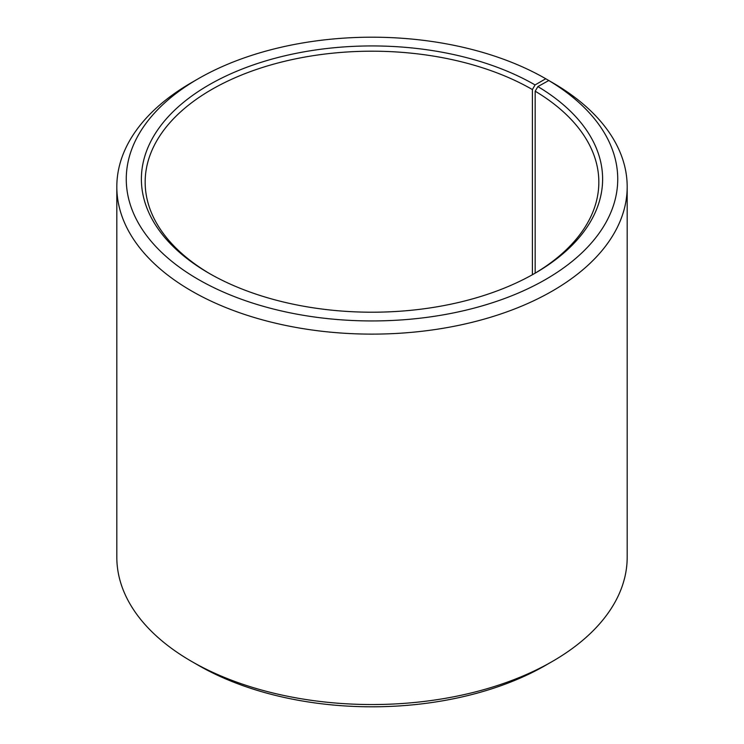 <?xml version="1.0" encoding="UTF-8"?>
<svg xmlns="http://www.w3.org/2000/svg" width="744" height="744" viewBox="0 0 744 744"><rect width="100%" height="100%" fill="white"/><g stroke="black" fill="none" stroke-linecap="round" stroke-linejoin="round"><path stroke-width="1.12" d="M533.727 273.987A226.836 130.963 -0 0 0 598.836 182.159A226.836 130.963 -0 0 0 535.169 91.186L535.169 273.132M552.448 82.64L545.761 78.752L535.066 84.928A230.612 133.139 -0 0 0 208.934 84.928A230.612 133.139 -0 0 0 208.934 273.215A230.612 133.139 -0 0 0 535.066 273.215A230.612 133.139 -0 0 0 537.893 86.583L535.169 91.186M545.761 78.752A245.734 141.872 -0 0 0 198.239 78.752A245.734 141.872 -0 0 0 198.239 279.391A245.734 141.872 -0 0 0 544.236 280.265A245.734 141.872 -0 0 0 548.765 80.519L537.893 86.583M198.239 78.752L191.552 82.612A255.183 147.331 -0 0 0 116.817 186.791A255.183 147.331 -0 0 0 191.552 290.969A255.183 147.331 -0 0 0 469.659 322.905A255.183 147.331 -0 0 0 627.183 186.791A255.183 147.331 -0 0 0 555.563 84.444L548.765 80.519M116.817 186.791L116.817 557.21A255.183 147.331 -0 0 0 191.552 661.388L198.239 665.248A245.734 141.872 -0 0 0 198.239 665.248L198.239 665.248A245.734 141.872 -0 0 0 545.761 665.248L552.448 661.388A255.183 147.331 -0 0 0 627.183 557.21L627.183 186.791M198.239 665.248L191.552 661.388A255.183 147.331 -0 0 0 552.448 661.388M535.066 84.928L532.397 89.559A226.836 130.963 -0 0 0 285.194 61.166A226.836 130.963 -0 0 0 145.164 182.159A226.836 130.963 -0 0 0 210.273 273.987M532.397 89.559L532.397 274.741"/></g></svg>
